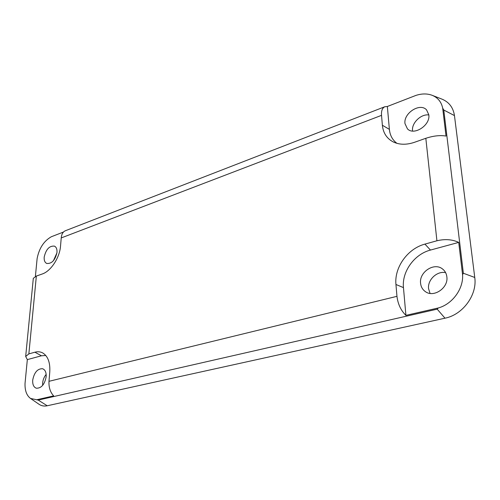 <?xml version="1.0" encoding="UTF-8"?>
<svg xmlns="http://www.w3.org/2000/svg" width="500" height="500" viewBox="0 0 500 500"><rect width="100%" height="100%" fill="white"/><g stroke="black" fill="none" stroke-linecap="round" stroke-linejoin="round"><path stroke-width="0.75" d="M420.588 283.331C420.994 286.913 422.606 289.688 425.419 291.65C433.775 297.975 448.612 287.838 446.85 276.781C446.425 273.438 444.95 270.812 442.425 268.9C434.019 262.1 418.956 272.219 420.588 283.331M445.613 272.638C437.019 270.731 427.369 279.938 428.581 288.744L430.062 293.412M404.981 123.612L407.444 128.856C413.963 135.975 430.55 125.231 428.819 114.794L426.562 109.875C420 102.431 403.363 113.206 404.981 123.612M428.831 114.963C420.962 113.763 411.444 123.088 412.55 130.787L412.581 131.05M32.713 380.1C32.456 384.494 33.669 387.2 36.35 388.219C41.381 388.306 44.65 384.481 46.163 376.744C46.381 372.425 45.194 369.756 42.594 368.738C37.556 368.575 34.263 372.362 32.713 380.1M46.163 374.4C44.169 376.806 42.994 379.656 42.644 382.956L42.65 385.406M44.188 257.113C43.963 260.381 44.819 262.5 46.756 263.463C51.825 263.85 55.231 260.156 56.975 252.381C57.175 249.175 56.331 247.087 54.456 246.131C49.387 245.681 45.963 249.344 44.188 257.113M35.387 276.462L37.113 258.637C39.094 248.306 43.844 241.006 51.35 236.737L63.425 232.056M396.938 143.344C392.494 139.994 389.975 135.344 389.387 129.381L387.35 106.481L415.931 95.406C421.894 93.488 427.356 93.475 432.319 95.369C437.9 97.706 441.356 101.962 442.681 108.119L443.781 110.031L463.35 273.238L462.575 274.662C463.625 288.788 452.369 304.144 438.325 307.956L437.194 309.156L38.212 400.087L30.512 398.438C26.6 395.494 24.775 390.438 25.044 383.263L27.331 359.619L41.431 355.788L34.925 352.206L28.856 353.888L25.675 356.488L27.331 359.619M30.512 398.438L39.119 404.338C41.506 405.931 44.212 406.406 47.231 405.769L444.988 318.194C462.788 314.744 477.4 294.913 474.756 277.469L454.456 115.588C453.244 107.625 449.125 102.156 442.094 99.181L441.756 99.05M462.575 274.662L458.719 242.387L430.462 250.069L424.931 244.106L436.919 240.781L425.825 138.294C433.394 135.819 440.125 135.069 446.019 136.056L442.681 108.119M389.387 129.381L382.375 125.256C383.169 133.038 386.85 138.625 393.431 142.019C399.562 144.875 406.606 144.963 414.55 142.281L425.825 138.294M382.375 125.256L381.531 115.35L61.225 237.938C61.581 234.312 62.888 231.944 65.144 230.837L65.281 230.787M33.312 278.337L36.35 276.075L42.237 273.994C50.85 271.225 59.744 257.669 60.544 245.963L61.225 237.938M36.587 399.794L53.65 395.887C50.263 392.225 48.706 387.369 48.981 381.312L49.763 372.137C50.312 362.756 48.044 356.406 42.969 353.081C40.544 351.7 37.862 351.413 34.925 352.206M424.931 244.106C407.612 248.625 394.2 267.462 395.95 284.488L396.962 296.331C397.925 304.169 400.913 310.512 405.919 315.363L438.325 307.956M56.925 252.862L53.456 260.681M45.8 355.5L41.431 355.788M387.35 106.481L384.794 106.744C382.287 108.012 381.2 110.887 381.531 115.35M430.462 250.069C414.281 254.194 401.756 271.737 403.456 287.606L405.919 315.363M458.719 242.387C452.25 239.387 444.988 238.856 436.919 240.781M38.212 400.087L47.231 405.769M437.194 309.156L444.988 318.194M463.35 273.238L474.756 277.469M443.781 110.031L454.456 115.588M36.35 276.075L28.856 353.888M48.981 381.312L396.962 296.331M403.456 287.606L395.95 284.488M432.319 95.369L442.094 99.181M25.675 356.488L33.319 278.269M65.144 230.837L384.794 106.744"/></g></svg>
